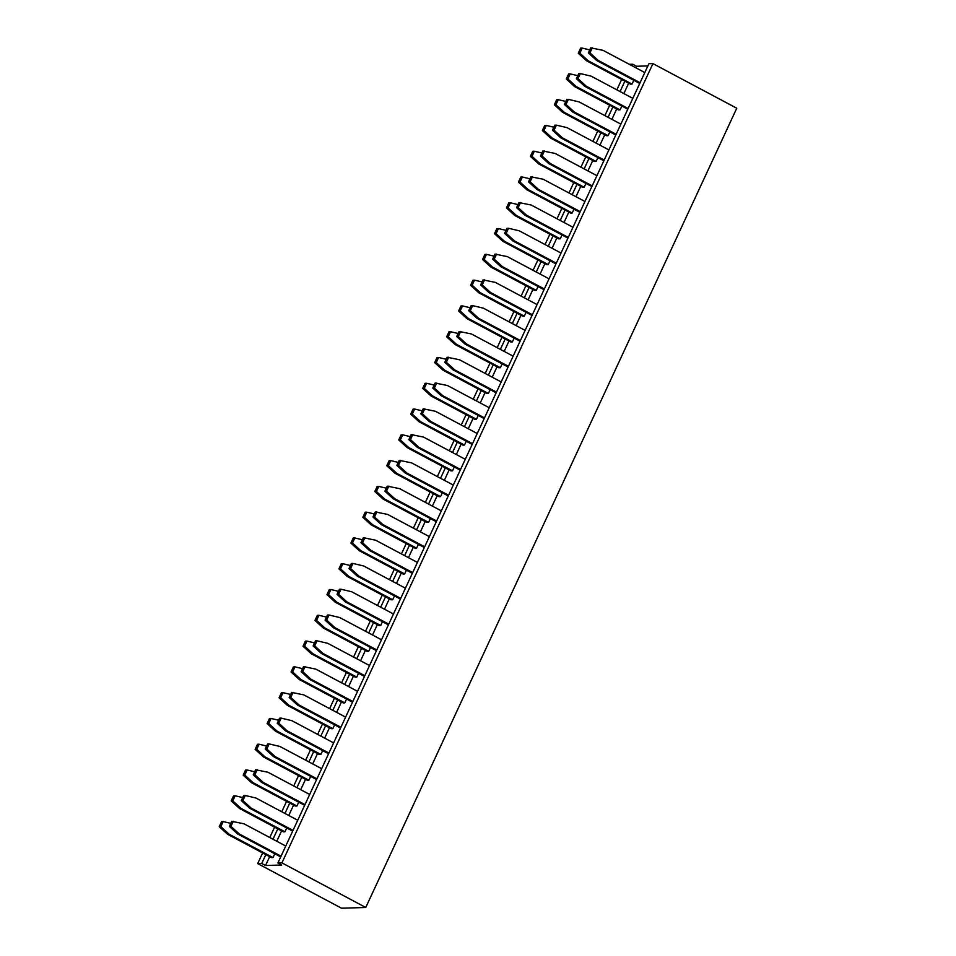 <?xml version="1.0" encoding="UTF-8"?>
<svg xmlns="http://www.w3.org/2000/svg" width="956" height="956" viewBox="0 0 956 956"><rect width="100%" height="100%" fill="white"/><g stroke="black" fill="none" stroke-linecap="round" stroke-linejoin="round"><path stroke-width="1.43" d="M652.936 63.622L281.924 862.874L277.885 862.993L648.885 63.741L652.936 63.622L736.765 108.231L365.766 907.483L341.519 908.2L257.69 863.591L262.625 852.943M281.924 862.874L365.766 907.483M629.299 64.315L632.729 64.219L636.541 66.251L647.881 65.916M277.885 862.993L281.697 865.025L265.541 865.503L261.729 863.471L257.69 863.591M261.729 863.471L265.828 854.652M272.974 839.237L277.79 828.864M284.948 813.448L289.764 803.088M296.91 787.672L301.726 777.3M308.884 761.884L313.699 751.512M320.846 736.108L325.661 725.735M332.819 710.32L337.635 699.947M344.781 684.544L349.597 674.171M356.755 658.756L361.571 648.383M368.717 632.98L373.533 622.607M380.691 607.191L385.507 596.819M392.653 581.415L397.469 571.043M404.627 555.627L409.443 545.255M416.589 529.851L421.405 519.478M428.563 504.063L433.379 493.69M440.525 478.287L445.341 467.914M452.499 452.499L457.315 442.126M464.461 426.711L469.276 416.35M476.435 400.934L481.25 390.562M488.397 375.146L493.212 364.786M500.37 349.37L505.186 338.998M512.332 323.582L517.148 313.221M524.306 297.806L529.122 287.433M536.268 272.018L541.084 261.657M548.242 246.242L553.046 235.869M560.204 220.454L565.02 210.093M572.178 194.677L576.982 184.305M584.14 168.889L588.956 158.529M596.114 143.113L600.918 132.741M608.076 117.325L612.892 106.953M620.05 91.549L624.854 81.176M632.012 65.761L632.729 64.219M269.783 837.528L274.599 827.167M281.757 811.752L286.561 801.379M293.719 785.963L298.535 775.603M305.693 760.187L310.497 749.815M317.655 734.399L322.471 724.039M329.629 708.623L334.433 698.25M341.591 682.835L346.407 672.474M353.553 657.059L358.369 646.686M365.527 631.271L370.342 620.91M377.489 605.495L382.304 595.122M389.462 579.706L394.278 569.346M401.424 553.93L406.24 543.558M413.398 528.142L418.214 517.782M425.36 502.366L430.176 491.993M437.334 476.578L442.15 466.205M449.296 450.802L454.112 440.429M461.27 425.014L466.086 414.641M473.232 399.238L478.048 388.865M485.206 373.449L490.022 363.077M497.168 347.673L501.984 337.301M509.142 321.885L513.958 311.513M521.104 296.109L525.92 285.736M533.078 270.321L537.893 259.948M545.04 244.545L549.855 234.172M557.013 218.757L561.829 208.384M568.975 192.981L573.791 182.608M580.949 167.192L585.765 156.82M592.911 141.404L597.727 131.044M604.885 115.628L609.701 105.256M616.847 89.84L621.663 79.479M265.541 865.503L269.64 856.672M276.786 841.256L281.602 830.895M288.76 815.48L293.576 805.107M300.722 789.692L305.538 779.331M312.696 763.916L317.512 753.543M324.658 738.128L329.473 727.767M336.632 712.351L341.447 701.979M348.593 686.563L353.409 676.203M360.567 660.787L365.383 650.415M372.529 634.999L377.345 624.638M384.503 609.223L389.319 598.85M396.465 583.435L401.281 573.074M408.439 557.659L413.255 547.286M420.401 531.871L425.217 521.498M432.375 506.094L437.191 495.722M444.337 480.306L449.153 469.934M456.311 454.53L461.115 444.158M468.273 428.742L473.089 418.37M480.247 402.966L485.05 392.593M492.209 377.178L497.024 366.805M504.182 351.402L508.986 341.029M516.144 325.614L520.96 315.241M528.118 299.837L532.922 289.465M540.08 274.049L544.896 263.677M552.054 248.273L556.858 237.901M564.016 222.485L568.832 212.113M575.99 196.697L580.794 186.336M587.952 170.921L592.768 160.548M599.926 145.133L604.73 134.772M611.888 119.357L616.704 108.984M623.85 93.569L628.666 83.208M635.824 67.792L636.541 66.251M322.65 750.615L320.869 754.439L277.049 731.125L268.696 723.513L271.05 718.434L278.614 720.227M334.612 724.827L332.831 728.663L289.011 705.337L280.67 697.737L283.024 692.658L290.576 694.438M346.586 699.051L344.805 702.875L300.985 679.561L292.632 671.948L294.986 666.87L302.55 668.662M370.522 647.475L368.741 651.311L324.921 627.996L316.567 620.384L318.922 615.306L326.486 617.098M358.548 673.263L356.767 677.099L312.947 653.773L304.606 646.172L306.96 641.094L314.512 642.874M430.355 518.57L428.575 522.394L384.754 499.08L376.401 491.468L378.767 486.401L386.32 488.181M418.381 544.346L416.613 548.182L372.792 524.868L364.439 517.256L366.793 512.177L374.358 513.97M382.484 621.699L380.703 625.523L336.882 602.208L328.541 594.608L330.895 589.529L338.448 591.31M394.458 595.911L392.677 599.747L348.856 576.432L340.503 568.82L342.857 563.741L350.422 565.534M406.42 570.135L404.639 573.959L360.818 550.644L352.477 543.044L354.831 537.965L362.384 539.746M550.035 260.749L548.254 264.573L504.433 241.259L496.08 233.646L498.446 228.58L505.999 230.36M538.061 286.525L536.292 290.361L492.471 267.035L484.118 259.435L486.473 254.356L494.025 256.148M526.099 312.313L524.318 316.137L480.498 292.823L472.145 285.211L474.511 280.144L482.063 281.924M514.125 338.089L512.356 341.925L468.536 318.599L460.183 310.999L462.537 305.92L470.101 307.713M454.291 467.006L452.511 470.83L408.69 447.516L400.337 439.903L402.703 434.837L410.255 436.617M466.253 441.218L464.485 445.054L420.664 421.727L412.311 414.127L414.665 409.049L422.229 410.841M490.189 389.654L488.42 393.49L444.6 370.163L436.247 362.563L438.601 357.484L446.165 359.277M478.227 415.442L476.447 419.266L432.626 395.951L424.273 388.339L426.639 383.272L434.191 385.053M502.163 363.877L500.382 367.702L456.562 344.387L448.209 336.775L450.575 331.708L458.127 333.489M442.317 492.782L440.549 496.618L396.728 473.304L388.375 465.692L390.729 460.613L398.294 462.405M286.74 827.956L284.96 831.792L241.139 808.465L232.798 800.865L235.152 795.786L242.704 797.579M310.676 776.392L308.896 780.227L265.075 756.901L256.734 749.301L259.088 744.222L266.64 746.015M298.714 802.18L296.934 806.004L253.113 782.689L244.76 775.077L247.114 769.998L254.678 771.791M597.906 157.621L596.126 161.445L552.305 138.13L543.952 130.518L546.306 125.439L553.871 127.232M585.932 183.397L584.164 187.233L540.331 163.906L531.99 156.306L534.344 151.227L541.897 153.02M561.997 234.961L560.228 238.797L516.395 215.47L508.054 207.87L510.408 202.791L517.961 204.584M573.97 209.185L572.19 213.009L528.369 189.694L520.016 182.082L522.37 177.015L529.935 178.796M274.778 853.744L272.998 857.568L229.177 834.253L220.824 826.641L223.178 821.574L230.743 823.355M621.842 106.056L620.062 109.88L576.241 86.566L567.888 78.954L570.242 73.875L577.806 75.667M609.868 131.832L608.1 135.668L564.267 112.342L555.926 104.742L558.28 99.663L565.832 101.456M633.804 80.268L632.024 84.104L588.203 60.778L579.862 53.178L582.216 48.099L589.768 49.891M333.632 742.908L291.855 720.669L281.148 718.135L278.794 723.214L287.135 730.826L328.924 753.053M281.148 718.135L279.558 718.183L277.204 723.262L285.545 730.874L328.589 753.77M345.606 717.12L303.817 694.893L291.52 692.407L289.166 697.486L297.519 705.086L340.551 727.994M293.11 692.359L290.755 697.438L299.109 705.038L340.886 727.277M320.869 754.439L319.28 754.487L275.459 731.173L267.106 723.561L269.461 718.482L271.05 718.434M332.831 728.663L331.242 728.699L287.421 705.385L279.08 697.784L281.434 692.706L283.024 692.658M294.986 666.87L293.396 666.918L291.042 671.996L299.395 679.608L343.216 702.923L344.805 702.875M357.568 691.343L315.791 669.104L303.494 666.619L301.14 671.698L309.481 679.31L352.525 702.206M305.084 666.571L302.729 671.65L311.07 679.262L352.86 701.489M368.741 651.311L367.152 651.359L323.331 628.044L314.978 620.432L317.332 615.353L318.922 615.306M381.504 639.779L339.727 617.54L329.019 615.007L326.665 620.086L335.006 627.698L376.795 649.925M329.019 615.007L327.43 615.055L325.076 620.133L333.417 627.745L376.461 650.642M369.542 665.555L327.753 643.328L317.045 640.795L314.691 645.874L323.044 653.474L364.822 675.713M317.045 640.795L315.456 640.843L313.102 645.921L321.455 653.522L364.487 676.43M356.767 677.099L355.178 677.135L311.357 653.82L303.016 646.22L305.37 641.141L306.96 641.094M378.767 486.401L377.178 486.449L374.812 491.515L383.165 499.128L426.985 522.442L428.575 522.394M416.613 548.182L415.024 548.23L371.203 524.904L362.85 517.304L365.204 512.225L366.793 512.177M330.895 589.529L329.306 589.577L326.952 594.644L335.293 602.256L379.114 625.571L380.703 625.523M342.857 563.741L341.268 563.789L338.914 568.868L347.267 576.48L391.088 599.794L392.677 599.747M404.639 573.959L403.05 574.006L359.229 550.692L350.888 543.08L353.242 538.013L354.831 537.965M393.466 613.991L351.689 591.764L340.981 589.231L338.627 594.309L346.98 601.91L388.757 624.149M340.981 589.231L339.392 589.278L337.038 594.357L345.391 601.957L388.423 624.865M405.44 588.215L363.662 565.976L352.955 563.442L350.601 568.521L358.942 576.133L400.731 598.36M352.955 563.442L351.366 563.49L349.012 568.569L357.353 576.181L400.397 599.077M429.375 536.651L387.598 514.412L375.302 511.926L372.948 517.005L381.289 524.617L424.333 547.513M376.891 511.878L374.537 516.957L382.878 524.569L424.667 546.796M417.402 562.427L375.624 540.2L363.328 537.714L360.974 542.781L369.327 550.393L412.359 573.301M364.917 537.666L362.563 542.745L370.916 550.345L412.693 572.584M441.337 510.863L399.56 488.635L387.264 486.15L384.91 491.217L393.263 498.829L436.295 521.737M388.853 486.102L386.499 491.181L394.852 498.781L436.629 521.02M498.446 228.58L496.845 228.615L494.491 233.694L502.844 241.306L546.665 264.621L548.254 264.573M486.473 254.356L484.883 254.404L482.529 259.482L490.87 267.083L534.703 290.409L536.292 290.361M474.511 280.144L472.921 280.192L470.555 285.258L478.908 292.871L522.729 316.185L524.318 316.137M512.356 341.925L510.767 341.973L466.946 318.647L458.593 311.047L460.947 305.968L462.537 305.92M452.511 470.83L450.921 470.878L407.101 447.563L398.748 439.951L401.114 434.884L402.703 434.837M464.485 445.054L462.895 445.102L419.075 421.775L410.721 414.175L413.076 409.096L414.665 409.049M438.601 357.484L437.012 357.532L434.657 362.611L443.01 370.211L486.831 393.537L488.42 393.49M476.447 419.266L474.857 419.314L431.036 395.999L422.683 388.387L425.05 383.32L426.639 383.272M450.575 331.708L448.985 331.756L446.619 336.823L454.972 344.435L498.793 367.749L500.382 367.702M549.055 278.829L507.266 256.59L494.981 254.105L492.627 259.184L500.968 266.784L544.012 289.692M496.57 254.057L494.216 259.136L502.557 266.736L544.346 288.975M537.081 304.606L495.304 282.379L483.007 279.893L480.653 284.96L489.006 292.572L532.038 315.468M484.596 279.845L482.242 284.912L490.595 292.524L532.373 314.751M525.119 330.394L483.33 308.155L472.634 305.621L470.28 310.7L478.621 318.3L520.411 340.539M472.634 305.621L471.045 305.669L468.691 310.748L477.032 318.348L520.076 341.256M489.209 407.734L447.432 385.507L435.135 383.021L432.781 388.088L441.134 395.7L484.166 418.597M436.725 382.974L434.371 388.04L442.724 395.653L484.501 417.892M501.183 381.958L459.394 359.719L447.109 357.233L444.755 362.312L453.096 369.912L496.14 392.82M448.699 357.185L446.344 362.264L454.686 369.876L496.475 392.103M513.145 356.17L471.368 333.943L459.071 331.457L456.717 336.524L465.07 344.136L508.102 367.032M460.661 331.409L458.306 336.476L466.659 344.088L508.437 366.327M477.247 433.522L435.47 411.283L423.173 408.798L420.819 413.876L429.16 421.476L472.204 444.385M424.763 408.75L422.409 413.829L430.75 421.441L472.539 443.668M465.273 459.298L423.496 437.071L411.2 434.586L408.845 439.652L417.198 447.265L460.23 470.173M412.789 434.538L410.435 439.605L418.788 447.217L460.565 469.456M561.017 253.041L519.239 230.802L508.532 228.281L506.178 233.348L514.531 240.96L556.308 263.187M508.532 228.281L506.943 228.329L504.589 233.395L512.942 241.008L555.974 263.904M453.311 485.086L411.534 462.847L399.238 460.362L396.883 465.441L405.225 473.053L448.268 495.949M400.827 460.314L398.473 465.393L406.814 473.005L448.603 495.232M390.729 460.613L389.14 460.661L386.786 465.739L395.139 473.34L438.959 496.666L440.549 496.618M297.734 820.248L255.945 798.021L245.238 795.488L242.884 800.566L251.237 808.167L293.014 830.405M245.238 795.488L243.649 795.535L241.294 800.614L249.647 808.214L292.679 831.123M284.96 831.792L283.37 831.84L239.55 808.513L231.209 800.913L233.563 795.834L235.152 795.786M321.67 768.684L279.881 746.457L269.174 743.923L266.82 749.002L275.173 756.602L316.95 778.841M269.174 743.923L267.584 743.971L265.23 749.05L273.583 756.65L316.615 779.558M259.088 744.222L257.499 744.27L255.144 749.349L263.486 756.949L307.306 780.275L308.896 780.227M309.696 794.472L267.919 772.233L255.622 769.747L253.268 774.826L261.609 782.438L304.653 805.334M257.212 769.711L254.858 774.778L263.199 782.39L304.988 804.617M247.114 769.998L245.525 770.046L243.171 775.125L251.524 782.737L295.344 806.051L296.934 806.004M608.888 149.913L567.111 127.674L556.404 125.152L554.05 130.219L562.403 137.831L604.18 160.058M556.404 125.152L554.815 125.188L552.46 130.267L560.814 137.879L603.845 160.775M596.126 161.445L594.536 161.492L550.716 138.178L542.363 130.566L544.717 125.487L546.306 125.439M584.164 187.233L582.574 187.28L538.742 163.954L530.401 156.354L532.755 151.275L534.344 151.227M596.926 175.689L555.137 153.462L542.853 150.976L540.487 156.055L548.84 163.655L591.884 186.563M544.442 150.929L542.076 156.007L550.429 163.607L592.206 185.846M572.991 227.265L531.201 205.026L518.917 202.541L516.551 207.619L524.904 215.22L567.948 238.128M520.506 202.493L518.152 207.571L526.493 215.172L568.282 237.411M560.228 238.797L558.639 238.845L514.806 215.518L506.465 207.918L508.819 202.839L510.408 202.791M572.19 213.009L570.601 213.057L526.78 189.742L518.427 182.13L520.781 177.051L522.37 177.015M584.952 201.477L543.175 179.238L530.879 176.764L528.525 181.831L536.878 189.443L579.91 212.34M532.468 176.717L530.114 181.783L538.467 189.396L580.244 211.623M285.76 846.036L243.983 823.797L231.687 821.323L229.332 826.39L237.674 834.002L280.717 856.899M233.276 821.276L230.922 826.343L239.263 833.955L281.052 856.182M223.178 821.574L221.589 821.61L219.235 826.689L227.588 834.301L271.408 857.616L272.998 857.568M632.824 98.349L591.047 76.11L580.34 73.588L577.986 78.655L586.339 86.267L628.116 108.494M580.34 73.588L578.75 73.624L576.396 78.703L584.749 86.315L627.781 109.211M620.062 109.88L618.472 109.928L574.652 86.614L566.299 79.001L568.653 73.923L570.242 73.875M558.28 99.663L556.691 99.711L554.337 104.79L562.678 112.39L606.498 135.716L608.1 135.668M620.862 124.125L579.073 101.898L568.378 99.364L566.012 104.443L574.365 112.043L616.142 134.282M568.378 99.364L566.788 99.412L564.422 104.491L572.775 112.091L615.819 134.999M582.216 48.099L580.627 48.147L578.272 53.225L586.614 60.825L630.434 84.14L632.024 84.104M644.798 72.56L603.009 50.333L590.724 47.848L588.358 52.927L596.711 60.527L639.755 83.435M592.314 47.8L589.948 52.879L598.301 60.479L640.078 82.718M278.794 723.214L277.204 723.262M287.135 730.826L285.545 730.874M299.109 705.038L297.519 705.086M290.755 697.438L289.166 697.486M275.459 731.173L277.049 731.125M267.106 723.561L268.696 723.513M287.421 705.385L289.011 705.337M279.08 697.784L280.67 697.737M299.395 679.608L300.985 679.561M291.042 671.996L292.632 671.948M311.07 679.262L309.481 679.31M302.729 671.65L301.14 671.698M323.331 628.044L324.921 627.996M314.978 620.432L316.567 620.384M326.665 620.086L325.076 620.133M335.006 627.698L333.417 627.745M314.691 645.874L313.102 645.921M323.044 653.474L321.455 653.522M311.357 653.82L312.947 653.773M303.016 646.22L304.606 646.172M383.165 499.128L384.754 499.08M374.812 491.515L376.401 491.468M371.203 524.904L372.792 524.868M362.85 517.304L364.439 517.256M335.293 602.256L336.882 602.208M326.952 594.644L328.541 594.608M347.267 576.48L348.856 576.432M338.914 568.868L340.503 568.82M359.229 550.692L360.818 550.644M350.888 543.08L352.477 543.044M338.627 594.309L337.038 594.357M346.98 601.91L345.391 601.957M350.601 568.521L349.012 568.569M358.942 576.133L357.353 576.181M382.878 524.569L381.289 524.617M374.537 516.957L372.948 517.005M370.916 550.345L369.327 550.393M362.563 542.745L360.974 542.781M394.852 498.781L393.263 498.829M386.499 491.181L384.91 491.217M502.844 241.306L504.433 241.259M494.491 233.694L496.08 233.646M490.87 267.083L492.471 267.035M482.529 259.482L484.118 259.435M478.908 292.871L480.498 292.823M470.555 285.258L472.145 285.211M466.946 318.647L468.536 318.599M458.593 311.047L460.183 310.999M407.101 447.563L408.69 447.516M398.748 439.951L400.337 439.903M419.075 421.775L420.664 421.727M410.721 414.175L412.311 414.127M443.01 370.211L444.6 370.163M434.657 362.611L436.247 362.563M431.036 395.999L432.626 395.951M422.683 388.387L424.273 388.339M454.972 344.435L456.562 344.387M446.619 336.823L448.209 336.775M502.557 266.736L500.968 266.784M494.216 259.136L492.627 259.184M490.595 292.524L489.006 292.572M482.242 284.912L480.653 284.96M470.28 310.7L468.691 310.748M478.621 318.3L477.032 318.348M442.724 395.653L441.134 395.7M434.371 388.04L432.781 388.088M454.686 369.876L453.096 369.912M446.344 362.264L444.755 362.312M466.659 344.088L465.07 344.136M458.306 336.476L456.717 336.524M430.75 421.441L429.16 421.476M422.409 413.829L420.819 413.876M418.788 447.217L417.198 447.265M410.435 439.605L408.845 439.652M506.178 233.348L504.589 233.395M514.531 240.96L512.942 241.008M406.814 473.005L405.225 473.053M398.473 465.393L396.883 465.441M395.139 473.34L396.728 473.304M386.786 465.739L388.375 465.692M242.884 800.566L241.294 800.614M251.237 808.167L249.647 808.214M239.55 808.513L241.139 808.465M231.209 800.913L232.798 800.865M266.82 749.002L265.23 749.05M275.173 756.602L273.583 756.65M263.486 756.949L265.075 756.901M255.144 749.349L256.734 749.301M263.199 782.39L261.609 782.438M254.858 774.778L253.268 774.826M251.524 782.737L253.113 782.689M243.171 775.125L244.76 775.077M554.05 130.219L552.46 130.267M562.403 137.831L560.814 137.879M550.716 138.178L552.305 138.13M542.363 130.566L543.952 130.518M538.742 163.954L540.331 163.906M530.401 156.354L531.99 156.306M550.429 163.607L548.84 163.655M542.076 156.007L540.487 156.055M526.493 215.172L524.904 215.22M518.152 207.571L516.551 207.619M514.806 215.518L516.395 215.47M506.465 207.918L508.054 207.87M526.78 189.742L528.369 189.694M518.427 182.13L520.016 182.082M538.467 189.396L536.878 189.443M530.114 181.783L528.525 181.831M239.263 833.955L237.674 834.002M230.922 826.343L229.332 826.39M227.588 834.301L229.177 834.253M219.235 826.689L220.824 826.641M577.986 78.655L576.396 78.703M586.339 86.267L584.749 86.315M574.652 86.614L576.241 86.566M566.299 79.001L567.888 78.954M562.678 112.39L564.267 112.342M554.337 104.79L555.926 104.742M566.012 104.443L564.422 104.491M574.365 112.043L572.775 112.091M586.614 60.825L588.203 60.778M578.272 53.225L579.862 53.178M598.301 60.479L596.711 60.527M589.948 52.879L588.358 52.927"/></g></svg>
